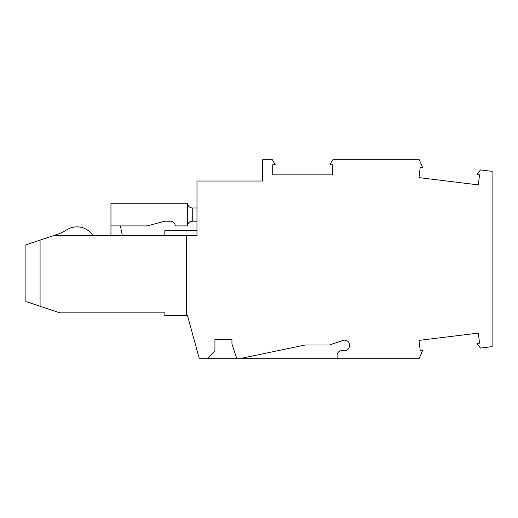 <?xml version="1.0" encoding="UTF-8"?>
<svg xmlns="http://www.w3.org/2000/svg" width="518" height="518" viewBox="0 0 518 518"><rect width="100%" height="100%" fill="white"/><g stroke="black" fill="none" stroke-linecap="round" stroke-linejoin="round"><path stroke-width="0.78" d="M214.931 339.342L231.947 339.342L231.947 344.062L236.668 358.242L241.634 358.242L305.186 345.007L329.344 345.007L343.227 340.384A4.727 4.727 -3.5 0 1 349.443 344.865L349.443 345.953A4.727 4.727 -3.5 0 1 344.716 350.68L341.822 350.68A4.727 4.727 -3.5 0 0 337.095 355.406L337.095 358.242L419.308 358.242L422.759 350.116L420.208 350.427L418.978 340.391L478.308 333.106L479.545 343.143L476.987 343.453L480.471 348.077L492.1 346.646L492.1 171.354L480.471 169.923L476.987 174.547L479.545 174.857L478.308 184.894L418.978 177.609L420.208 167.573L422.759 167.884L419.308 159.758L332.821 159.758L329.934 164.769L332.504 164.769L332.504 174.883L272.727 174.883L272.727 164.769L275.298 164.769L272.403 159.758L262.665 159.758L262.665 181.022L196.976 181.022L196.976 235.373L186.577 235.373L186.577 315.708L187.522 315.708L199.223 358.242L207.841 358.242L214.931 351.152L214.931 339.342L214.931 351.152M349.443 344.865A4.727 4.727 -3.5 0 0 343.227 340.384L329.344 345.007L305.186 345.007L241.634 358.242L337.095 358.242M207.841 358.242L236.668 358.242M231.947 339.342L231.947 344.062M343.24 159.758L348.905 159.758M357.886 159.758L363.558 159.758M186.577 235.373L54.254 235.373L40.08 240.099L40.08 306.261L59.926 312.872L164.841 312.872L164.841 315.708L186.577 315.708M40.08 306.261L25.9 301.534L25.9 244.82L40.08 240.099M54.254 235.373L56.747 234.537A47.261 47.261 176.5 0 0 66.9 229.752A18.901 18.901 176.5 0 1 92.728 235.373M110.962 225.919L110.962 203.237L187.522 203.237L187.522 225.919L175.233 225.919A4.727 4.727 -3.5 0 0 170.513 221.192L164.841 221.192L147.203 225.919L110.962 225.919L110.962 235.373M187.522 203.237C187.807 206.099 189.381 207.673 192.249 207.964L196.976 207.964M196.976 221.192L192.249 221.192C189.381 221.477 187.807 223.057 187.522 225.919M164.841 235.373L164.841 230.646L196.976 230.646M122.306 235.373L120.416 225.919M192.249 221.192L192.249 207.964"/></g></svg>
